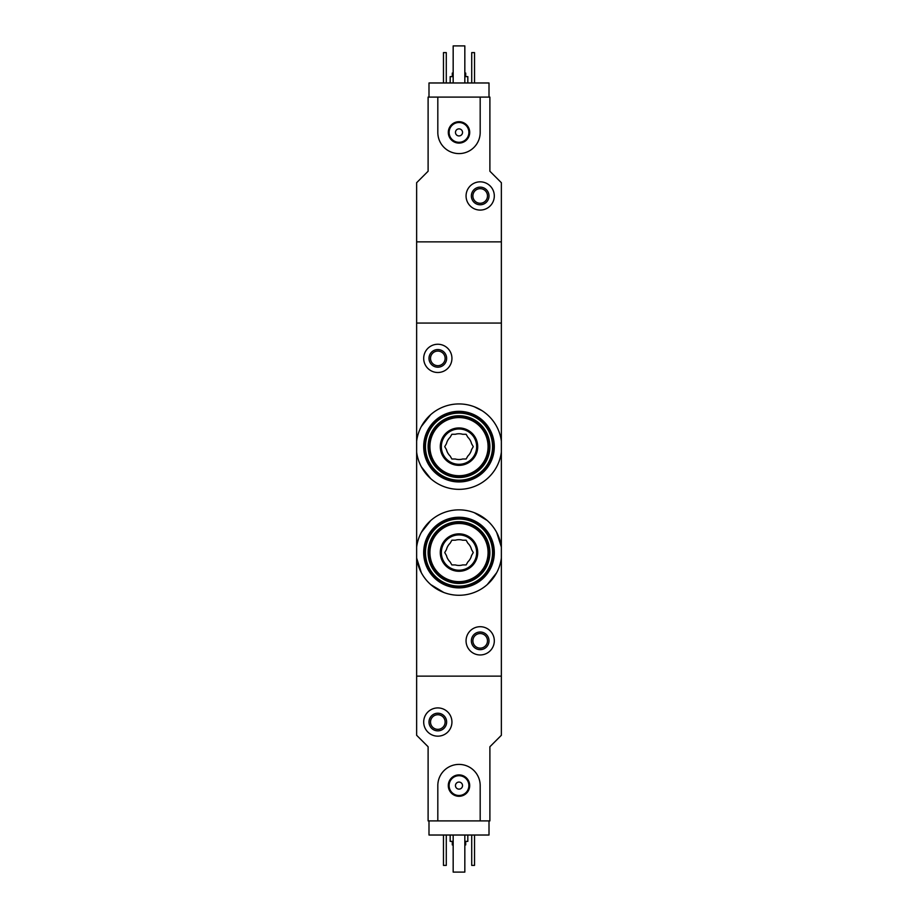 <?xml version="1.0" encoding="UTF-8"?>
<svg xmlns="http://www.w3.org/2000/svg" width="918" height="918" viewBox="0 0 918 918"><rect width="100%" height="100%" fill="white"/><g stroke="black" fill="none" stroke-linecap="round" stroke-linejoin="round"><path stroke-width="1.38" d="M501.366 452.126A42.721 42.721 0 0 1 416.634 452.126L416.634 441.156A42.721 42.721 0 0 1 501.366 441.156L501.366 547.082L496.684 532.44M421.316 466.769L430.737 478.68M482.179 410.759L474.17 406.697M430.726 414.615L421.305 426.537M501.366 558.052L501.366 735.284L489.891 746.759L489.891 820.899L480.183 820.899L480.183 785.601A21.183 21.183 0 0 0 459 764.407A21.183 21.183 0 0 0 437.817 785.601L437.817 820.899L428.109 820.899L428.109 746.759L416.634 735.284L416.634 676.141L501.366 676.141L416.634 676.141L416.634 547.082A42.721 42.721 0 0 1 501.366 547.082L501.366 558.052A42.721 42.721 0 0 1 416.634 558.052L421.316 572.694M430.749 584.605L443.796 592.489M487.228 584.628L496.661 572.729M487.251 520.517L474.204 512.646M430.771 520.495L421.339 532.394M501.366 441.156L501.366 241.859L416.634 241.859L416.634 323.067L501.366 323.067L416.634 323.067L416.634 441.156M416.634 452.126L416.634 547.082M466.057 640.833A14.126 14.126 0 0 1 487.251 628.6A14.126 14.126 0 0 1 487.251 653.065A14.126 14.126 0 0 1 466.057 640.833M471.359 640.833A8.824 8.824 0 0 1 484.601 633.19A8.824 8.824 0 0 1 484.601 648.475A8.824 8.824 0 0 1 471.359 640.833M472.885 640.833A7.298 7.298 0 0 1 483.832 634.51A7.298 7.298 0 0 1 483.832 647.156A7.298 7.298 0 0 1 472.885 640.833M423.691 358.376A14.126 14.126 0 0 1 444.874 346.143A14.126 14.126 0 0 1 444.874 370.608A14.126 14.126 0 0 1 423.691 358.376M428.993 358.376A8.824 8.824 0 0 1 442.224 350.733A8.824 8.824 0 0 1 442.224 366.018A8.824 8.824 0 0 1 428.993 358.376M430.519 358.376A7.298 7.298 0 0 1 441.466 352.053A7.298 7.298 0 0 1 441.466 364.698A7.298 7.298 0 0 1 430.519 358.376M489.007 820.899L489.007 835.024L428.993 835.024L428.993 820.899M452.287 841.381L452.287 844.916L453.171 844.916M464.829 844.916L465.713 844.916L465.713 841.381M450.176 835.024L450.176 841.381L453.171 841.381M464.829 841.381L467.824 841.381L467.824 835.024M474.537 835.024L474.537 865.387L471.714 865.387L471.714 835.024M446.286 835.024L446.286 865.387L443.463 865.387L443.463 835.024M423.691 722.041A14.126 14.126 0 0 1 444.874 709.809A14.126 14.126 0 0 1 444.874 734.274A14.126 14.126 0 0 1 423.691 722.041M428.993 722.041A8.824 8.824 0 0 1 442.224 714.399A8.824 8.824 0 0 1 442.224 729.684A8.824 8.824 0 0 1 428.993 722.041M430.519 722.041A7.298 7.298 0 0 1 441.466 715.719A7.298 7.298 0 0 1 441.466 728.364A7.298 7.298 0 0 1 430.519 722.041M464.829 835.024L464.829 872.1L453.171 872.1L453.171 835.024M437.817 820.899L480.183 820.899M448.294 785.601A10.706 10.706 0 0 1 464.347 776.33A10.706 10.706 0 0 1 464.347 794.862A10.706 10.706 0 0 1 448.294 785.601M455.466 785.601A3.534 3.534 0 0 1 460.767 782.538A3.534 3.534 0 0 1 460.767 788.654A3.534 3.534 0 0 1 455.466 785.601M449.109 785.601A9.891 9.891 0 0 1 463.946 777.03A9.891 9.891 0 0 1 463.946 794.162A9.891 9.891 0 0 1 449.109 785.601M428.993 97.101L428.993 82.976L489.007 82.976L489.007 97.101M428.109 97.101L437.817 97.101L437.817 132.399A21.183 21.183 0 0 0 459 153.593A21.183 21.183 0 0 0 480.183 132.399L480.183 97.101L489.891 97.101L489.891 171.241L501.366 182.716L501.366 241.859L416.634 241.859L416.634 182.716L428.109 171.241L428.109 97.101M465.713 76.619L465.713 73.084L464.829 73.084M453.171 73.084L452.287 73.084L452.287 76.619M467.824 82.976L467.824 76.619L464.829 76.619M453.171 76.619L450.176 76.619L450.176 82.976M443.463 82.976L443.463 52.613L446.286 52.613L446.286 82.976M471.714 82.976L471.714 52.613L474.537 52.613L474.537 82.976M494.309 195.959A14.126 14.126 0 0 1 473.126 208.191A14.126 14.126 0 0 1 473.126 183.726A14.126 14.126 0 0 1 494.309 195.959M489.007 195.959A8.824 8.824 0 0 1 475.776 203.601A8.824 8.824 0 0 1 475.776 188.316A8.824 8.824 0 0 1 489.007 195.959M487.481 195.959A7.298 7.298 0 0 1 476.534 202.281A7.298 7.298 0 0 1 476.534 189.636A7.298 7.298 0 0 1 487.481 195.959M453.171 82.976L453.171 45.9L464.829 45.9L464.829 82.976M480.183 97.101L437.817 97.101M469.706 132.399A10.706 10.706 0 0 1 453.653 141.67A10.706 10.706 0 0 1 453.653 123.138A10.706 10.706 0 0 1 469.706 132.399M462.534 132.399A3.534 3.534 0 0 1 457.233 135.462A3.534 3.534 0 0 1 457.233 129.346A3.534 3.534 0 0 1 462.534 132.399M468.891 132.399A9.891 9.891 0 0 1 454.054 140.97A9.891 9.891 0 0 1 454.054 123.838A9.891 9.891 0 0 1 468.891 132.399M455.339 564.926A12.886 12.886 0 0 0 462.661 564.926L466.137 564.926L467.87 561.908A12.886 12.886 0 0 0 471.531 555.574L473.275 552.567L471.531 549.549A12.886 12.886 0 0 0 467.87 543.215L466.137 540.209L462.661 540.209A12.886 12.886 0 0 0 455.339 540.209L451.863 540.209L450.13 543.215A12.886 12.886 0 0 0 446.469 549.549L444.725 552.567L446.469 555.574A12.886 12.886 0 0 0 450.13 561.908L451.863 564.926L455.339 564.926M459 583.458A30.891 30.891 0 0 0 485.76 537.122A30.891 30.891 0 0 0 432.24 537.122A30.891 30.891 0 0 0 459 583.458M459 582.219A29.663 29.663 0 0 0 484.681 537.741A29.663 29.663 0 0 0 433.319 537.741A29.663 29.663 0 0 0 459 582.219A29.663 29.663 0 0 0 484.681 537.741A29.663 29.663 0 0 0 433.319 537.741A29.663 29.663 0 0 0 459 582.219M459 571.283A18.716 18.716 0 0 0 475.203 543.204A18.716 18.716 0 0 0 442.797 543.204A18.716 18.716 0 0 0 459 571.283M425.459 552.567A33.541 33.541 0 0 0 459 586.109A33.541 33.541 0 0 0 492.541 552.567A33.541 33.541 0 0 0 459 519.026A33.541 33.541 0 0 0 425.459 552.567M459 587.876A35.309 35.309 0 0 0 489.581 534.907A35.309 35.309 0 0 0 428.419 534.907A35.309 35.309 0 0 0 459 587.876M459 586.809A34.253 34.253 0 0 0 488.663 535.446A34.253 34.253 0 0 0 429.337 535.446A34.253 34.253 0 0 0 459 586.809M459 570.216A17.649 17.649 0 0 0 474.285 543.743A17.649 17.649 0 0 0 443.715 543.743A17.649 17.649 0 0 0 459 570.216A17.649 17.649 0 0 0 474.285 543.743A17.649 17.649 0 0 0 443.715 543.743A17.649 17.649 0 0 0 459 570.216M455.339 459A12.886 12.886 0 0 0 462.661 459L466.137 459L467.87 455.982A12.886 12.886 0 0 0 471.531 449.659L473.275 446.641L471.531 443.635A12.886 12.886 0 0 0 467.87 437.301L466.137 434.283L462.661 434.283A12.886 12.886 0 0 0 455.339 434.283L451.863 434.283L450.13 437.301A12.886 12.886 0 0 0 446.469 443.635L444.725 446.641L446.469 449.659A12.886 12.886 0 0 0 450.13 455.982L451.863 459L455.339 459M459 477.532A30.891 30.891 0 0 0 485.76 431.196A30.891 30.891 0 0 0 432.24 431.196A30.891 30.891 0 0 0 459 477.532M459 476.304A29.663 29.663 0 0 0 484.681 431.816A29.663 29.663 0 0 0 433.319 431.816A29.663 29.663 0 0 0 459 476.304A29.663 29.663 0 0 0 484.681 431.816A29.663 29.663 0 0 0 433.319 431.816A29.663 29.663 0 0 0 459 476.304M459 465.357A18.716 18.716 0 0 0 475.203 437.289A18.716 18.716 0 0 0 442.797 437.289A18.716 18.716 0 0 0 459 465.357M425.459 446.641A33.541 33.541 0 0 0 459 480.183A33.541 33.541 0 0 0 492.541 446.641A33.541 33.541 0 0 0 459 413.1A33.541 33.541 0 0 0 425.459 446.641M459 481.95A35.309 35.309 0 0 0 489.581 428.993A35.309 35.309 0 0 0 428.419 428.993A35.309 35.309 0 0 0 459 481.95M459 480.894A34.253 34.253 0 0 0 488.663 429.521A34.253 34.253 0 0 0 429.337 429.521A34.253 34.253 0 0 0 459 480.894M459 464.301A17.649 17.649 0 0 0 474.285 437.817A17.649 17.649 0 0 0 443.715 437.817A17.649 17.649 0 0 0 459 464.301A17.649 17.649 0 0 0 474.285 437.817A17.649 17.649 0 0 0 443.715 437.817A17.649 17.649 0 0 0 459 464.301M459 581.645A29.078 29.078 0 0 0 484.176 538.028A29.078 29.078 0 0 0 433.824 538.028A29.078 29.078 0 0 0 459 581.645M459 475.719A29.078 29.078 0 0 0 484.176 432.103A29.078 29.078 0 0 0 433.824 432.103A29.078 29.078 0 0 0 459 475.719"/></g></svg>
